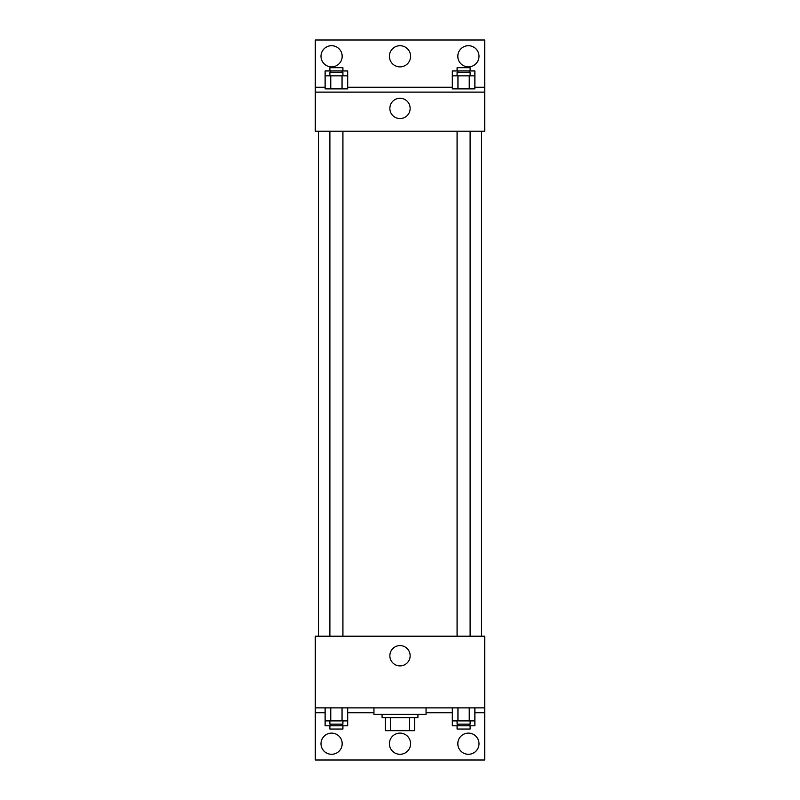 <?xml version="1.0" encoding="UTF-8"?>
<svg xmlns="http://www.w3.org/2000/svg" width="800" height="800" viewBox="0 0 800 800"><rect width="100%" height="100%" fill="white"/><g stroke="black" fill="none" stroke-linecap="round" stroke-linejoin="round"><path stroke-width="1.2" d="M409.56 717.65L409.56 730.68L385.34 730.68L385.34 717.65M409.56 730.68L414.66 730.68L414.66 717.65L414.66 730.68M417.92 714.39L417.92 717.65L382.08 717.65L382.08 714.39M390.44 717.65L390.44 730.68M373.94 707.87L373.94 714.39L426.06 714.39L426.06 707.87M315.29 707.87L315.29 636.2L484.71 636.2L484.71 707.87L315.29 707.87L315.29 760L484.71 760L484.71 712.76L474.88 712.76M484.71 707.87L484.71 712.76M389.86 655.75A10.14 10.14 0 0 1 405.07 646.96A10.14 10.14 0 0 1 405.07 664.53A10.14 10.14 0 0 1 389.86 655.75M452.31 712.76L426.06 712.76M373.94 712.76L347.69 712.76M325.12 712.76L315.29 712.76M457.83 743.71A10.59 10.59 0 0 1 473.71 734.54A10.59 10.59 0 0 1 473.71 752.88A10.59 10.59 0 0 1 457.83 743.71M321 743.71A10.59 10.59 0 0 1 336.88 734.54A10.59 10.59 0 0 1 336.88 752.88A10.59 10.59 0 0 1 321 743.71M389.41 743.71A10.59 10.59 0 0 1 405.29 734.54A10.59 10.59 0 0 1 405.29 752.88A10.59 10.59 0 0 1 389.41 743.71M481.45 131.22L481.45 636.2M470.11 636.2L470.11 131.22M342.92 131.22L342.92 636.2M484.71 131.22L315.29 131.22L315.29 40L484.71 40L484.71 131.22M484.71 92.13L315.29 92.13M389.86 108.42A10.14 10.14 0 0 1 405.07 99.63A10.14 10.14 0 0 1 405.07 117.2A10.14 10.14 0 0 1 389.86 108.42M315.29 87.24L325.12 87.24M347.69 87.24L452.31 87.24M474.88 87.24L484.71 87.24M389.41 56.29A10.59 10.59 0 0 1 405.29 47.12A10.59 10.59 0 0 1 405.29 65.46A10.59 10.59 0 0 1 389.41 56.29M342.17 56.29A10.59 10.59 0 0 1 326.29 65.46A10.59 10.59 0 0 1 326.29 47.12A10.59 10.59 0 0 1 342.17 56.29M479 56.29A10.59 10.59 0 0 1 463.12 65.46A10.59 10.59 0 0 1 463.12 47.12A10.59 10.59 0 0 1 479 56.29M457.95 75.84L452.31 75.84L452.31 88.87L474.88 88.87L474.88 75.84L457.95 75.84L457.95 88.87M469.24 75.84L469.24 88.87M457.08 75.84L457.08 72.58L470.11 72.58L470.11 75.84M330.76 75.84L325.12 75.84L325.12 88.87L347.69 88.87L347.69 75.84L330.76 75.84L330.76 88.87M342.05 75.84L342.05 88.87M329.89 75.84L329.89 72.58L342.92 72.58L342.92 75.84M474.88 75.84L474.88 70.95L452.31 70.95L452.31 75.84M469.24 70.95L469.24 72.58M457.95 70.95L457.95 72.58M457.08 70.95L457.08 67.69L470.11 67.69L470.11 70.95M347.69 75.84L347.69 70.95L325.12 70.95L325.12 75.84M342.05 70.95L342.05 72.58M330.76 70.95L330.76 72.58M329.89 70.95L329.89 67.69L342.92 67.69L342.92 70.95M474.88 720.9L452.31 720.9L452.31 725.79L474.88 725.79L474.88 707.87M452.31 707.87L452.31 720.9M469.24 707.87L469.24 720.9M457.95 707.87L457.95 720.9M470.11 720.9L470.11 724.16L457.08 724.16L457.08 720.9M347.69 720.9L325.12 720.9L325.12 725.79L347.69 725.79L347.69 707.87M325.12 707.87L325.12 720.9M342.05 707.87L342.05 720.9M330.76 707.87L330.76 720.9M342.92 720.9L342.92 724.16L329.89 724.16L329.89 720.9M469.24 724.16L469.24 725.79M457.95 724.16L457.95 725.79M470.11 725.79L470.11 729.05L457.08 729.05L457.08 725.79M342.05 724.16L342.05 725.79M330.76 724.16L330.76 725.79M342.92 725.79L342.92 729.05L329.89 729.05L329.89 725.79M318.55 131.22L318.55 636.2M457.08 636.2L457.08 131.22M329.89 131.22L329.89 636.2"/></g></svg>
